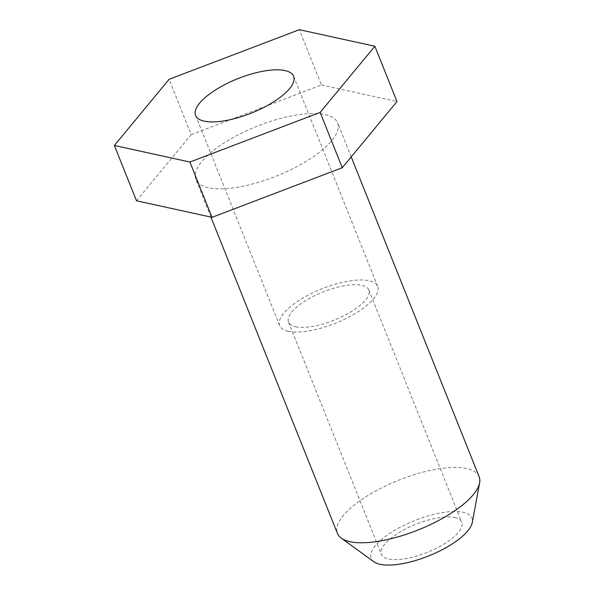 <?xml version="1.0" encoding="UTF-8"?>
<svg xmlns="http://www.w3.org/2000/svg" width="594" height="594" viewBox="0 0 594 594"><rect width="100%" height="100%" fill="white"/><g stroke="black" fill="none" stroke-linecap="round" stroke-linejoin="round"><path stroke-width="0.45" stroke-dasharray="2.97 2.23" d="M454.677 517.574A43.243 15.147 158.2 0 1 461.724 522.237A43.243 15.147 158.2 0 1 436.516 548.165A43.243 15.147 158.2 0 1 388.476 559.013A43.243 15.147 158.2 0 1 381.43 554.351A43.243 15.147 158.2 0 1 406.638 528.415A43.243 15.147 158.2 0 1 454.677 517.574M295.574 326.737A43.243 15.147 -21.8 0 0 343.614 315.889A43.243 15.147 -21.8 0 0 368.822 289.961A43.243 15.147 -21.8 0 0 361.768 285.298A43.243 15.147 -21.8 0 0 313.736 296.146A43.243 15.147 -21.8 0 0 288.528 322.074A43.243 15.147 -21.8 0 0 295.574 326.737M288.276 331.303A52.777 18.481 -21.8 0 0 346.911 318.072A52.777 18.481 -21.8 0 0 377.68 286.419A52.777 18.481 -21.8 0 0 369.074 280.732A52.777 18.481 -21.8 0 0 310.439 293.963A52.777 18.481 -21.8 0 0 279.67 325.616A52.777 18.481 -21.8 0 0 288.276 331.303M373.893 561.783A54.277 19.008 158.2 0 1 397.794 528.549A54.277 19.008 158.2 0 1 463.127 512.288A54.277 19.008 158.2 0 1 472.312 522.423M479.158 476.774A76.307 26.723 -21.8 0 0 466.713 468.547A76.307 26.723 -21.8 0 0 381.942 487.689A76.307 26.723 -21.8 0 0 337.451 533.449M208.331 187.734A76.307 26.723 158.2 0 1 195.886 179.507A76.307 26.723 158.2 0 1 240.377 133.747A76.307 26.723 158.2 0 1 325.148 114.605A76.307 26.723 158.2 0 1 337.592 122.832A76.307 26.723 158.2 0 1 293.102 168.592A76.307 26.723 158.2 0 1 208.331 187.734M136.494 200.787L191.201 134.623L169.082 79.314M191.201 134.623L321.451 85.001L299.331 29.7M321.451 85.001L396.985 101.552M368.822 289.961L461.724 522.237M377.68 286.419L293.622 76.262M210.922 217.092L195.886 179.507M351.217 156.898L337.592 122.832M279.67 325.616L195.612 115.466M288.528 322.074L381.43 554.351"/><path stroke-width="0.89" d="M204.217 121.154A52.777 18.481 -21.8 0 0 262.852 107.915A52.777 18.481 -21.8 0 0 293.622 76.262A52.777 18.481 -21.8 0 0 285.016 70.575A52.777 18.481 -21.8 0 0 226.381 83.813A52.777 18.481 -21.8 0 0 195.612 115.466A52.777 18.481 -21.8 0 0 204.217 121.154M479.625 482.796L472.312 522.423A54.277 19.008 158.2 0 1 435.083 553.192A54.277 19.008 158.2 0 1 380.026 564.3A54.277 19.008 158.2 0 1 373.893 561.783L341.268 538.134A76.307 26.723 -21.8 0 0 349.896 541.676A76.307 26.723 -21.8 0 0 427.294 526.054A76.307 26.723 -21.8 0 0 479.625 482.796A76.307 26.723 -21.8 0 0 479.158 476.774L351.217 156.898M210.922 217.092L337.451 533.449A76.307 26.723 -21.8 0 0 341.268 538.134M189.909 162.028L114.375 145.478L169.082 79.314L299.331 29.7L374.866 46.25L320.151 112.415L189.909 162.028L212.028 217.33L136.494 200.787L114.375 145.478M320.151 112.415L342.27 167.716L396.985 101.552L374.866 46.25M342.27 167.716L212.028 217.33"/></g></svg>
